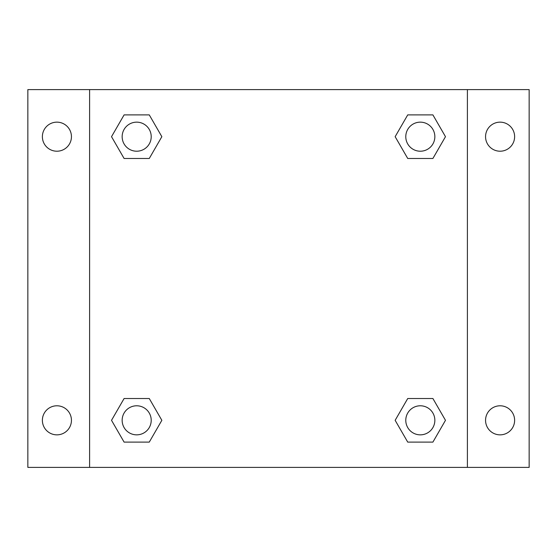 <?xml version="1.0" encoding="UTF-8"?>
<svg xmlns="http://www.w3.org/2000/svg" width="557" height="557" viewBox="0 0 557 557"><rect width="100%" height="100%" fill="white"/><g stroke="black" fill="none" stroke-linecap="round" stroke-linejoin="round"><path stroke-width="0.84" d="M27.85 89.607L529.15 89.607L529.15 467.393L27.85 467.393L27.85 89.607M500.089 122.15A14.531 14.531 0 0 1 514.619 136.681A14.531 14.531 0 0 1 500.089 151.212A14.531 14.531 0 0 1 485.558 136.681A14.531 14.531 0 0 1 500.089 122.15M500.089 405.788A14.531 14.531 0 0 1 514.619 420.319A14.531 14.531 0 0 1 500.089 434.85A14.531 14.531 0 0 1 485.558 420.319A14.531 14.531 0 0 1 500.089 405.788M56.911 405.788A14.531 14.531 0 0 1 71.442 420.319A14.531 14.531 0 0 1 56.911 434.85A14.531 14.531 0 0 1 42.381 420.319A14.531 14.531 0 0 1 56.911 405.788M56.911 122.15A14.531 14.531 0 0 1 71.442 136.681A14.531 14.531 0 0 1 56.911 151.212A14.531 14.531 0 0 1 42.381 136.681A14.531 14.531 0 0 1 56.911 122.15M124.1 398.52L149.269 398.52L161.85 420.319L149.269 442.112L124.1 442.112L111.518 420.319L124.1 398.52L149.269 398.52L124.1 398.52M407.731 114.888L432.9 114.888L445.482 136.681L432.9 158.48L407.731 158.48L395.15 136.681L407.731 114.888L432.9 114.888L407.731 114.888M89.607 467.393L89.607 89.607M467.393 89.607L467.393 467.393M124.1 114.888L149.269 114.888L161.85 136.681L149.269 158.48L124.1 158.48L111.518 136.681L124.1 114.888L149.269 114.888L124.1 114.888M407.731 398.52L432.9 398.52L445.482 420.319L432.9 442.112L407.731 442.112L395.15 420.319L407.731 398.52L432.9 398.52L407.731 398.52M432.9 442.112L407.731 442.112L432.9 442.112M434.85 420.319A14.531 14.531 0 0 0 413.05 407.731A14.531 14.531 0 0 0 413.05 432.9A14.531 14.531 0 0 0 434.85 420.319M149.269 442.112L124.1 442.112L149.269 442.112M151.212 420.319A14.531 14.531 0 0 0 129.419 407.731A14.531 14.531 0 0 0 129.419 432.9A14.531 14.531 0 0 0 151.212 420.319M432.9 158.48L407.731 158.48L432.9 158.48M434.85 136.681A14.531 14.531 0 0 0 413.05 124.1A14.531 14.531 0 0 0 413.05 149.269A14.531 14.531 0 0 0 434.85 136.681M149.269 158.48L124.1 158.48L149.269 158.48M151.212 136.681A14.531 14.531 0 0 0 129.419 124.1A14.531 14.531 0 0 0 129.419 149.269A14.531 14.531 0 0 0 151.212 136.681"/></g></svg>
